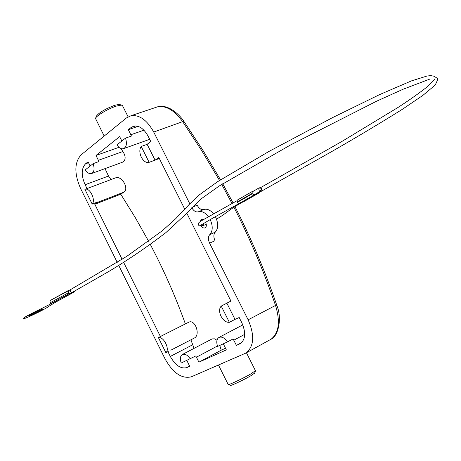 <?xml version="1.0" encoding="UTF-8"?>
<svg xmlns="http://www.w3.org/2000/svg" width="461" height="461" viewBox="0 0 461 461"><rect width="100%" height="100%" fill="white"/><g stroke="black" fill="none" stroke-linecap="round" stroke-linejoin="round"><path stroke-width="0.69" d="M252.311 193.753L254.063 194.945L239.063 203.531L237.317 202.367L252.311 193.753L252.132 193.407L237.138 202.022L237.231 200.149L252.144 191.569M239.063 203.531L243.552 201.768L258.523 193.205L254.063 194.945M258.523 193.205L258.949 192.589M254.08 190.791L252.207 191.522L252.132 193.407M237.317 202.367L237.138 202.022M29.274 315.664L32.673 314.367C37.675 312.057 40.937 310.339 42.441 309.204M39.087 310.478C33.261 313.186 29.982 314.955 29.25 315.785L32.737 314.494C38.54 311.792 41.807 310.028 42.521 309.21L39.087 310.478M49.713 304.433L36.621 311.135C27.908 315.433 23.425 317.986 23.159 318.793C23.874 319.548 46.008 308.847 48.342 306.623L55.775 302.082L74.722 291.715L68.954 293.888L49.713 304.433L36.557 311.002C27.844 315.301 23.361 317.854 23.096 318.66L23.113 318.695M74.722 291.715L68.885 293.755L49.644 304.3M68.954 293.888L71.893 292.62L108.877 271.437C128.267 259.825 147.29 246.865 165.943 232.569L185.017 214.912L201.486 198.616L219.211 185.996L290.557 144.944L376.516 101.23L403.168 89.204L429.422 79.24M261.687 188.578L259.312 187.754L258.782 189.932L261.156 190.756L261.687 188.578M203.975 223.176L203.606 225.354C200.316 226.08 198.691 225.999 198.737 225.118M70.389 289.715L70.331 291.473L71.83 292.649L74.659 291.583L74.463 291.191M68.487 290.43L68.407 292.775L49.995 302.871L50.111 300.537L70.36 289.727M68.407 292.775L68.885 293.755L50.474 303.845L49.995 302.871M50.111 300.537L68.418 290.476M95.64 118.131L96.309 116.253C98.873 112.674 105.027 109.015 114.772 105.281L119.243 104.376L120.154 104.67M122.58 105.794L121.41 105.073L116.374 106.099C108.168 108.658 95.617 116.126 95.519 118.477L104.186 136.064M117.227 262.384L80.502 188.29C74.152 173.538 74.348 162.399 81.096 154.867L126.412 117.953L131.08 115.699C139.568 114.691 147.117 120.142 153.726 132.053L189.794 203.785M209.594 243.166C207.969 239.501 208.038 236.649 209.795 234.603L215.247 232.177C213.483 234.217 213.408 237.063 215.022 240.711L209.594 243.166L248.133 319.813C254.858 335.429 254.097 346.516 245.84 353.086L191.361 376.81C181.847 379.098 173.082 373.133 165.067 358.912L118.748 265.455M209.795 234.603C212.884 231.042 213.017 226.023 210.199 219.551M208.424 216.641C205.105 212.469 201.739 210.861 198.334 211.824C195.913 212.388 193.729 211.029 191.782 207.738M170.864 350.181L194.283 338.063C200.823 335.13 195.061 318.684 188.635 322.274L160.399 336.49L123.652 262.407M122.119 259.324L94.816 204.286L97.928 201.878L92.212 204.096C95.963 200.137 89.907 187.448 85.147 189.275L90.644 187.212M87.02 188.572L85.124 184.746C81.13 175.445 81.269 168.467 85.539 163.805L88.051 161.805L90.143 166.018M93.157 163.638L85.285 169.844C87.215 172.748 89.232 174.004 91.336 173.624C94.188 172.23 94.799 168.899 93.157 163.638L98.982 161.546L96.021 155.455L119.653 136.617L121.848 141.008M135.569 125.928L131.172 127.443L128.348 129.691L131.448 136.047L125.507 138.127C127.213 143.734 126.47 147.272 123.277 148.753C121.024 149.134 118.903 147.854 116.915 144.898L125.507 138.127M131.172 127.443L133.938 126.101C139.285 125.415 144.028 128.821 148.183 136.312L150.759 141.446L147.145 144.333L155.069 160.123L158.826 157.512L184.815 209.259M186.751 213.109L230.932 301.079L221.228 306.092C219.113 308.438 219.044 311.838 221.026 316.286C223.406 320.545 226.184 322.556 229.359 322.314L235.001 319.387L226.898 303.24M235.001 319.387L239.19 317.514L241.835 322.781C246.053 332.577 245.546 339.521 240.314 343.606L236.424 345.387L233.105 338.916L227.509 341.901C224.645 337.838 221.793 336.357 218.94 337.458C216.612 339.112 216.174 342.097 217.621 346.413L227.509 341.901M223.331 343.808L226.339 349.899L198.933 362.162L195.775 355.967L181.219 363.02C179.819 358.883 180.188 356.048 182.32 354.526C184.93 353.541 187.581 354.999 190.272 358.889M189.598 366.092L186.786 367.596L189.702 366.293L186.838 360.456M186.786 367.596C180.856 369.105 175.364 365.389 170.299 356.451L167.902 351.616M163.177 335.095L158.417 337.613C163.626 336.155 170.218 349.432 165.885 352.659L168.271 351.426M201.002 225.982L202.898 227.815L204.88 228.034C206.534 227.014 206.776 225.083 205.612 222.254L205.583 222.202M203.192 219.684L201.371 219.528L199.901 221.839M141.193 146.471L149.145 162.33L148.799 162.445C145.993 162.9 143.509 161.166 141.348 157.253C139.395 152.868 139.343 149.272 141.193 146.471L147.145 144.333M85.147 189.275L115.642 177.825C121.796 175.457 129.501 188.791 123.784 192.185L120.759 194.208L135.229 217.5L148.678 241.351M150.384 244.555L156.792 257.042C167.556 278.698 177.087 300.987 185.38 323.91L188.635 322.274M120.736 148.471L122.931 151.502C126.066 156.78 125.847 160.37 122.286 162.289L91.802 173.451M105.016 168.611L108.514 176.033L110.968 179.577M228.143 384.537C227.832 385.552 242.44 378.735 250.628 374.032L255.423 370.667M254.72 373.041L250.409 376.026C243.166 380.204 230.235 386.226 230.483 385.321L228.333 384.601M118.955 147.318L96.021 155.455M158.417 337.613L165.885 352.659M216.975 340.299L214.757 338.841L212.152 338.881L182.32 354.526M190.917 339.803L194.041 348.372M225.51 348.239L221.234 350.181L219.776 345.433M221.234 350.181L198.933 362.162M94.816 204.286L120.759 194.208M160.399 336.49L185.38 323.91M149.145 162.33L155.069 160.123M128.348 129.691L138.07 126.343M270.613 339.463L271.16 339.163C278.974 332.813 280.432 321.571 275.528 305.436C263.853 271.466 249.995 238.752 233.958 207.289M219.511 180.464L201.809 150.764L182.758 121.819C174.788 110.732 166.577 105.667 158.123 106.635L155.876 107.39M232.039 203.566L221.718 184.388M236.424 345.387L241.777 342.494M221.228 306.092L229.359 322.314M92.212 204.096L84.899 189.356M215.247 232.177C218.433 228.454 218.497 223.291 215.437 216.687M213.564 213.818C210.32 209.991 207.07 208.551 203.825 209.496L198.334 211.824M192.214 207.277L197.158 205.208C199.1 208.631 201.324 210.06 203.825 209.496M248.133 319.813L275.528 305.436L276.807 305.315M183.795 121.231L153.726 132.053M230.932 301.073L227.659 302.721L230.932 301.073M108.514 176.033L85.124 184.746M217.465 345.992L196.455 357.183M192.577 344.822L170.299 356.451M159.275 158.405L155.858 159.685M143.913 130.192L130.872 134.739M88.518 162.739L85.539 163.805M240.613 343.428L239.703 343.918M244.705 334.363L233.819 340.189M123.784 192.185L97.34 202.437M122.931 151.502L98.429 160.295M237.231 200.149L252.207 191.522M243.644 201.728L258.609 193.165M259.312 187.754L251.873 192.076M236.873 200.794L201.67 220.635C196.634 223.942 198.939 223.545 198.547 224.766M203.785 225.302L206.28 224.305M216.537 219.131C228.253 212.123 226.374 211.397 242.065 202.356M256.431 194.023L332.49 151.133C357.955 136.479 381.362 122.459 402.707 109.084L422.944 95.335L435.207 85.043C437.645 80.058 438.388 77.846 437.449 78.405L434.026 76.215L430.799 75.627L427.099 76.002L411.425 80.894L379.541 94.632L332.323 117.734L268.803 151.525L217.719 181.617L198.53 195.441L189.148 204.482L175.595 218.791L162.255 230.788L126.959 256.23L70.32 289.744M260.592 187.627L341.981 141.406L398.241 107.315C410.44 99.351 420.242 92.402 427.658 86.466C432.274 82.041 434.579 79.557 434.573 79.027M261.156 190.756L253.832 194.986M239.029 203.549L212.446 218.312C203.053 223.741 199.261 226.074 201.077 225.314L201.313 224.997M119.243 104.376L121.41 105.073M122.349 105.327L128.106 116.812M255.503 370.828L246.439 352.757M254.645 373.289L255.4 370.955M194.283 338.063L170.806 350.21M159.333 158.515L155.288 160.025M149.692 139.326L123.871 148.54M234.977 206.649C251.176 238.395 265.11 271.258 276.784 305.245C282.564 319.029 277.897 336.432 271.16 339.163L245.84 353.086M220.525 179.819L202.817 150.13L183.778 121.208C180.453 116.235 176.119 112.173 170.783 109.015C166.035 106.503 161.817 105.707 158.123 106.635L131.08 115.699M242.791 324.896L218.94 337.458M228.16 384.445L218.479 365.049M233.082 202.973L222.732 183.749"/></g></svg>
